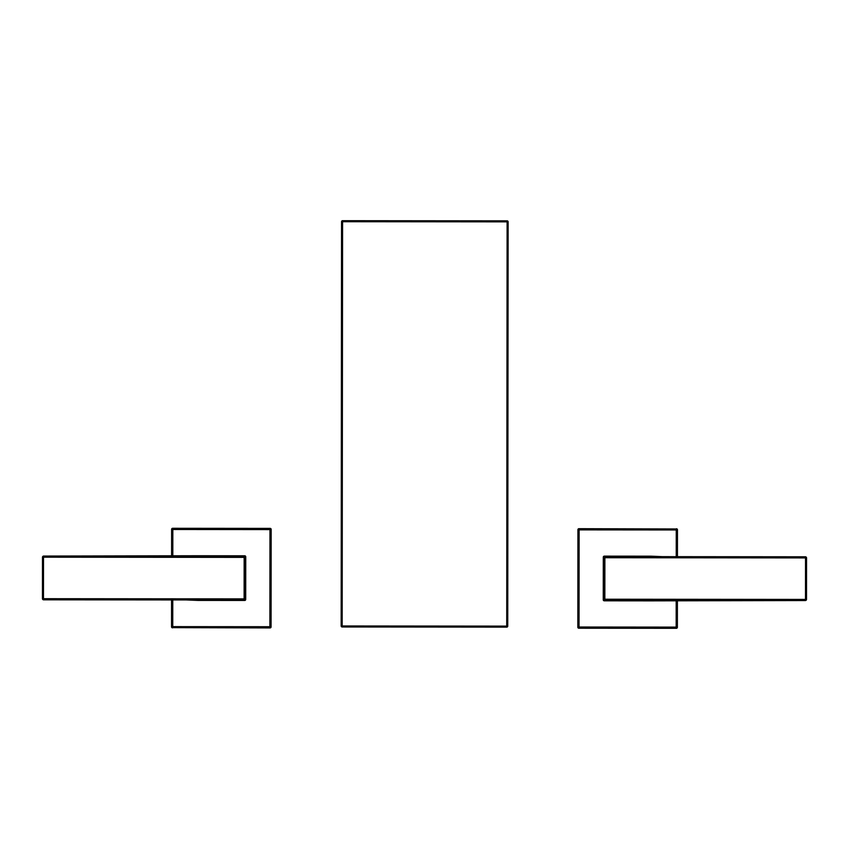 <?xml version="1.0" encoding="UTF-8"?>
<svg xmlns="http://www.w3.org/2000/svg" width="849" height="849" viewBox="0 0 849 849"><rect width="100%" height="100%" fill="white"/><g stroke="black" fill="none" stroke-linecap="round" stroke-linejoin="round"><path stroke-width="1.27" d="M508.127 221.865L507.118 221.854L506.726 626.116L342.179 625.968L341.16 625.957L341.553 221.706A1.019 1.019 0 0 1 342.572 220.687A1.019 1.019 0 0 0 341.553 221.706L342.572 221.706L342.572 220.687L507.118 220.846A1.019 1.019 0 0 1 508.127 221.865A1.019 1.019 0 0 0 507.118 220.846L508.127 221.865L507.744 626.116A1.019 1.019 0 0 1 506.726 627.135L507.744 626.116L506.726 626.116L506.726 627.135L342.179 626.976L341.16 625.957A1.019 1.019 0 0 0 342.179 626.976L342.572 221.706L507.118 221.854L507.118 220.846M341.553 221.706L342.572 220.687M676.239 556.668A8945.128 67.304 -89.9 0 1 676.26 529.967A12752.256 186.164 -179.9 0 1 651.756 529.946L579.124 529.882A9052.76 56.151 90.1 0 1 579.071 578.445A8896.788 65.787 90.1 0 1 579.029 627.018L676.175 627.114A9091.708 50.176 -89.9 0 1 676.197 600.423M579.071 578.445L578.063 578.445A8894.686 155.229 90.1 0 1 578.02 627.018A1.019 1.019 45.1 0 0 579.029 628.037L579.029 627.018L577.829 627.209L577.925 529.691A1.019 1.019 135.1 0 1 578.944 528.683L676.26 528.959A12574.688 219.456 -179.9 0 1 651.756 528.938L578.944 528.683M578.848 628.218L676.165 628.122A1.019 1.019 -44.9 0 0 677.184 627.114L676.175 627.114L676.356 628.313L578.848 628.218A1.019 1.019 45.1 0 1 577.829 627.209M676.26 529.978L677.279 529.978A1.019 1.019 -135 0 0 676.26 528.959L676.26 529.967M577.925 529.691L579.124 529.882L579.124 528.863A1.019 1.019 135.1 0 0 578.105 529.882A9055.254 158.031 90.1 0 1 578.063 578.445M676.451 528.768A1.019 1.019 -134.9 0 1 677.46 529.787L677.438 556.668M677.396 600.423L677.375 627.294A1.019 1.019 -44.9 0 1 676.356 628.313M172.761 599.935A8945.128 67.304 90.1 0 1 172.74 626.636A12752.256 186.164 0.1 0 1 197.244 626.658L269.876 626.721A9052.76 56.151 -89.9 0 1 269.929 578.158A8896.788 65.787 -89.9 0 1 269.971 529.585L172.825 529.489A9091.708 50.176 90.1 0 1 172.803 556.18M269.929 578.158L270.937 578.158A8894.686 155.229 -89.9 0 1 270.98 529.585A1.019 1.019 -134.9 0 0 269.971 528.577L269.971 529.585L271.171 529.405L271.075 626.912A1.019 1.019 -44.9 0 1 270.056 627.92L172.74 627.644A12574.688 219.456 0.1 0 1 197.244 627.666L270.056 627.92M270.152 528.386L172.835 528.481A1.019 1.019 135.1 0 0 171.816 529.489L172.825 529.489L172.644 528.29L270.152 528.386A1.019 1.019 -134.9 0 1 271.171 529.405M172.74 626.636L171.721 626.626A1.019 1.019 45 0 0 172.74 627.644L172.74 626.636M271.075 626.912L269.876 626.721L269.876 627.74A1.019 1.019 -44.9 0 0 270.895 626.721A9055.254 158.031 -89.9 0 1 270.937 578.158M172.549 627.836A1.019 1.019 45.1 0 1 171.54 626.817L171.562 599.935M171.604 556.18L171.625 529.309A1.019 1.019 135.1 0 1 172.644 528.29M805.425 556.795A1.019 1.019 -44.9 0 1 806.147 557.093L806.253 557.199A1.019 1.019 135 0 0 805.531 556.902L662.57 556.657L805.425 556.795M652.074 600.201L805.383 600.54L650.992 600.859L604.276 600.816L604.838 600.243A1.019 1.019 45.1 0 1 603.83 599.224L603.257 599.797L603.299 557.156L603.862 557.719L603.83 599.224L604.838 599.224L604.838 600.243L805.489 600.434L805.531 557.91L604.881 557.719L604.838 599.224L806.508 599.426L806.221 600.126A1.019 1.019 45.1 0 0 806.221 600.126L806.104 600.243A1.019 1.019 -134.9 0 1 805.383 600.54L805.489 600.434A1.019 1.019 45.1 0 0 806.508 599.426L806.55 557.91A1.019 1.019 135 0 0 806.253 557.199M604.318 556.137L651.034 556.18L604.318 556.137L603.299 557.156A1.019 1.019 -44.9 0 1 604.318 556.137L604.881 556.7L805.531 556.902L805.531 557.91L806.55 557.91L806.263 557.209M651.852 556.573L651.756 556.477A1.019 1.019 -45.1 0 1 651.756 556.477A1.019 1.019 -45.1 0 0 651.034 556.18L662.57 556.657L652.117 556.838M604.881 556.7A1.019 1.019 135.1 0 0 603.862 557.719L604.881 557.719L604.881 556.7M651.809 600.466L651.714 600.561A1.019 1.019 -134.8 0 1 650.992 600.859L604.276 600.816A1.019 1.019 -134.9 0 1 603.257 599.797L604.276 600.816M677.375 627.294L677.184 627.114A9087.038 158.593 -89.9 0 1 677.205 600.423M677.247 556.668A8943.324 156.078 -89.9 0 1 677.279 529.978L677.46 529.787M651.756 529.946L651.756 528.938M43.575 599.819A1.019 1.019 135.1 0 1 42.853 599.511L42.747 599.405A1.019 1.019 -45 0 0 43.469 599.712L186.43 599.946L43.575 599.819M196.926 556.403L43.617 556.063L198.008 555.745L244.724 555.798L244.162 556.36A1.019 1.019 -134.9 0 1 245.17 557.379L245.743 556.806L245.701 599.458L245.138 598.885L245.17 557.379L244.162 557.379L244.162 556.36L43.511 556.169L43.469 598.694L244.119 598.885L244.162 557.379L43.501 557.188L42.492 557.177L42.779 556.477A1.019 1.019 -134.9 0 0 42.779 556.477L42.896 556.36A1.019 1.019 45.1 0 1 43.617 556.063L43.511 556.169A1.019 1.019 -134.9 0 0 42.492 557.177L42.45 598.694A1.019 1.019 -45 0 0 42.747 599.405M244.682 600.466L197.966 600.423L244.682 600.466L245.701 599.458A1.019 1.019 135.1 0 1 244.682 600.466L244.119 599.903L43.469 599.712L43.469 598.694L42.45 598.694L42.737 599.394M197.148 600.031L197.244 600.126A1.019 1.019 134.9 0 1 197.244 600.126A1.019 1.019 134.9 0 0 197.966 600.423L186.43 599.946L196.883 599.765M244.119 599.903A1.019 1.019 -44.9 0 0 245.138 598.885L244.119 598.885L244.119 599.903M197.191 556.137L197.286 556.042A1.019 1.019 45.2 0 1 198.008 555.745L244.724 555.798A1.019 1.019 45.1 0 1 245.743 556.806L244.724 555.798M171.625 529.309L171.816 529.489A9087.038 158.593 90.1 0 1 171.795 556.18M171.753 599.935A8943.324 156.078 90.1 0 1 171.721 626.626L171.54 626.817M197.244 626.658L197.244 627.666M806.508 599.426L806.55 557.91M603.299 557.156L603.257 599.797M42.492 557.177L42.45 598.694M245.701 599.458L245.743 556.806"/></g></svg>
